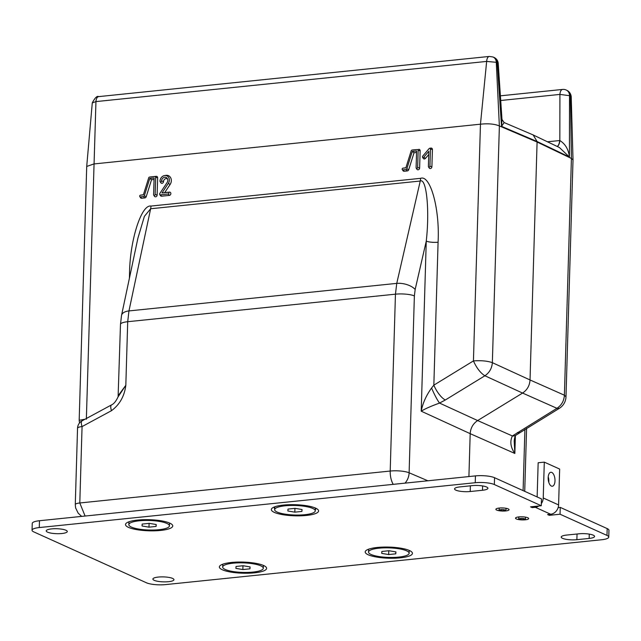 <?xml version="1.0" encoding="UTF-8"?>
<svg xmlns="http://www.w3.org/2000/svg" width="641" height="641" viewBox="0 0 641 641"><rect width="100%" height="100%" fill="white"/><g stroke="black" fill="none" stroke-linecap="round" stroke-linejoin="round"><path stroke-width="0.96" d="M111.494 410.673A8.782 3.133 61.6 0 1 111.582 404.872L111.582 404.872C113.922 403.838 116.093 401.146 118.104 396.795L125.82 385.305C124.45 396.154 119.675 404.607 111.494 410.673L82.064 426.577L79.796 502.977L85.093 516.045M118.377 395.417L125.82 385.305L127.711 321.71A14.054 3.309 -178.3 0 0 120.484 324.378L118.104 396.795M161.548 181.026A3.582 3.029 114.3 0 1 163.84 177.485A3.582 3.029 114.3 0 1 167.301 178.462A3.582 3.029 114.3 0 1 167.806 180.385A3.582 3.029 114.3 0 1 167.101 182.557L159.793 193.526A0.881 0.745 -65.7 0 0 160.37 194.832L168.166 194.031A0.881 0.745 -65.7 0 0 168.214 192.324L161.973 192.965L168.295 183.462A5.344 4.519 -65.7 0 0 168.879 177.861A5.344 4.519 -65.7 0 0 164.593 175.546A5.344 4.519 -65.7 0 0 160.002 181.187A0.881 0.745 -65.7 0 0 161.548 181.026L163.527 181.531A2.772 2.348 114.3 0 1 165.025 178.935A2.772 2.348 114.3 0 1 167.605 179.087M159.745 194.527L160.434 195.617A1.691 1.426 -65.7 0 0 161.628 196.194L169.424 195.393A1.691 1.426 -65.7 0 0 169.52 192.116L164.689 192.612L170.121 184.464A6.154 5.2 -65.7 0 0 170.786 178.006A6.154 5.2 -65.7 0 0 165.867 175.346L164.593 175.546M402.292 169.585A0.881 0.745 -65.7 0 0 402.909 169.889L406.041 169.569A0.881 0.745 -65.7 0 0 406.795 168.904L412.275 151.428L416.602 150.988L416.105 167.678A0.881 0.745 -65.7 0 0 417.644 167.517L418.156 150.315A0.881 0.745 -65.7 0 0 417.411 149.537L411.979 150.098A0.881 0.745 -65.7 0 0 411.226 150.763L405.857 167.878L402.965 168.174A0.881 0.745 -65.7 0 0 402.292 169.585L402.981 170.666A1.691 1.426 -65.7 0 0 404.167 171.251L407.299 170.931A1.691 1.426 -65.7 0 0 408.734 169.657L414.038 152.742L416.554 152.478M405.881 167.806L404.263 167.974A1.691 1.426 -65.7 0 0 404.118 167.998M417.411 149.537L413.277 149.89A1.691 1.426 -65.7 0 0 413.133 149.914M416.225 168.15L416.914 169.24A1.691 1.426 -65.7 0 0 419.631 168.022L420.135 150.819A1.691 1.426 -65.7 0 0 418.717 149.329M418.156 150.315L420.135 150.819M412.275 151.428L414.038 152.742M161.973 192.965L164.689 192.612M160.13 181.659L160.819 182.741A1.691 1.426 -65.7 0 0 163.527 181.531M431.577 388.005A14.054 1.715 65 0 0 439.55 403.077L477.641 420.56C473.066 423.629 470.582 427.996 470.19 433.661L421.209 411.177C422.74 403.237 426.193 395.513 431.577 388.005L433.845 385.153A14.054 4.695 58.5 0 0 445.311 399.992L439.55 403.077C431.281 406.049 425.167 408.75 421.209 411.177L426.257 241.12C429.774 210.344 426.513 177.725 420.248 181.034L150.643 208.758L144.401 216.329L137.919 238.131L121.526 315.404A14.054 7.091 12 0 1 128.961 310.925L127.711 321.71L395.449 294.171L396.755 283.378L420.248 181.034A8.782 4.199 84.1 0 0 420.568 178.334C430.399 174.48 439.91 209.158 438.083 242.21L433.845 385.153L473.435 360.923C476.688 368.11 480.518 373.062 484.9 375.77C489.428 372.669 491.919 368.303 492.352 362.662L530.035 379.961L537.094 142.022L499.379 125.932L492.352 362.662C487.408 360.939 481.103 360.362 473.435 360.923L480.462 124.194C488.178 123.36 494.467 123.937 499.363 125.924L496.286 62.313L486.655 61.416L95.95 101.599L92.28 102.881C94.972 97.777 97.087 95.693 98.626 96.623L98.626 96.623A7.027 3.357 84.1 0 0 95.95 101.599L86.351 419.262M111.582 404.872L82.152 420.776A8.782 3.133 61.6 0 0 82.064 426.577A8.782 2.067 -178.3 0 0 77.545 428.244L75.277 504.643A8.782 2.067 -178.3 0 1 79.796 502.977L390.201 471.047A14.054 3.309 1.7 0 1 409.118 472.786L427.868 480.79M130.347 273.843A8.782 2.067 1.7 0 1 129.538 273.947C129.674 241.064 141.3 204.215 150.964 206.065L420.568 178.334M150.964 206.065A8.782 4.199 84.1 0 1 150.643 208.758L128.961 310.925L396.755 283.378A14.054 6.971 12.9 0 1 415.168 289.436L426.257 241.12A8.782 2.067 -178.3 0 0 438.083 242.21M468.916 476.567L470.19 433.661L514.851 453.467L514.194 441.032C514.491 437.763 515.124 435.776 516.093 435.079A14.054 7.468 -128.3 0 1 516.093 435.079A14.054 7.468 -128.3 0 1 512.375 435.96C509.739 441.481 510.565 447.322 514.851 453.467L515.372 435.944M93.931 163.944L480.462 124.194L486.655 61.416A7.027 3.357 84.1 0 1 489.323 56.44L492.993 56.985A7.027 5.857 113.1 0 1 496.286 62.313L497.24 62.722A7.027 5.857 113.1 0 0 493.955 57.394A7.027 7.027 0 0 1 498.209 63.387L497.24 62.722L501.542 126.357L501.991 119.474L498.209 63.387M533.152 134.939L537.078 141.517L501.542 126.357L504.147 122.559L533.152 134.939L559.433 147.534L569.424 157.013C568.551 149.465 565.354 143.969 559.833 140.523L547.462 141.797M557.245 146.485A8.782 4.231 84.9 0 0 559.833 140.523L559.913 94.411A7.027 3.357 -95.9 0 1 562.582 89.436L500.397 95.829M557.189 146.46A8.782 4.199 84.1 0 0 559.633 140.547M500.709 100.501L559.913 94.411L570.402 95.789A7.027 6.033 115.6 0 0 567.213 90.509L566.34 90.085A7.027 6.033 115.6 0 1 569.529 95.373L569.424 157.013L537.078 141.517L537.094 142.022L571.411 158.463L564.392 395.201L530.035 379.961C529.666 385.618 527.174 389.984 522.575 393.061L556.933 408.301C561.556 405.248 564.04 400.881 564.392 395.201L565.987 396.795L573.014 159.897L571.411 158.463M79.508 422.972L79.18 420.304L86.711 166.444L93.898 163.952M571.427 158.471L570.402 95.789L571.211 96.519L573.014 159.833M516.093 435.071L559.273 408.373L556.933 408.301L512.375 435.96L477.641 420.56L522.575 393.061L484.9 375.77L445.311 399.992M519.683 432.595A14.054 4.695 -121.5 0 1 517.343 432.523M139.794 196.587A0.881 0.745 -65.7 0 0 140.411 196.883L143.544 196.563A0.881 0.745 -65.7 0 0 144.289 195.898L149.77 178.43L154.104 177.982L153.608 194.68A0.881 0.745 -65.7 0 0 155.146 194.519L155.659 177.309A0.881 0.745 -65.7 0 0 154.914 176.531L149.481 177.092A0.881 0.745 -65.7 0 0 148.728 177.757L143.36 194.88L140.459 195.176A0.881 0.745 -65.7 0 0 139.794 196.587L140.475 197.668A1.691 1.426 -65.7 0 0 141.669 198.245L144.802 197.925A1.691 1.426 -65.7 0 0 146.236 196.651L151.54 179.736L154.056 179.48M140.459 195.176L141.765 194.968A1.691 1.426 -65.7 0 0 141.332 195.088M153.728 195.152L154.417 196.234A1.691 1.426 -65.7 0 0 157.133 195.024L157.638 177.821A1.691 1.426 -65.7 0 0 156.212 176.331L150.779 176.892A1.691 1.426 -65.7 0 0 150.635 176.916M149.77 178.43L151.54 179.736M428.388 166.412A0.881 0.745 -65.7 0 0 429.927 166.259L430.44 149.049A0.881 0.745 -65.7 0 0 429.141 148.584L422.667 156.188A0.881 0.745 -65.7 0 0 423.725 157.285L428.837 151.276L428.388 166.412M422.547 157.293L423.236 158.375A1.691 1.426 -65.7 0 0 425.48 158.367L428.741 154.545M428.508 166.892L429.198 167.974A1.691 1.426 -65.7 0 0 431.906 166.764L432.419 149.553A1.691 1.426 -65.7 0 0 430.92 148.079L429.654 148.279M143.384 194.808L141.765 194.968M79.18 420.304L85.045 419.214M551.372 486.078A7.027 3.357 84.1 0 0 552.294 486.247A7.027 3.357 84.1 0 0 554.986 479.861A7.027 3.357 84.1 0 0 551.773 472.425A7.027 3.357 84.1 0 0 550.851 472.265A7.027 3.357 84.1 0 0 548.167 478.651A7.027 3.357 84.1 0 0 551.372 486.078M548.784 482.336A7.027 3.357 84.1 0 0 548.215 476.808M527.855 517.768A6.586 1.546 1.7 0 1 528.496 518.168A6.586 1.546 1.7 0 1 524.49 519.867A6.586 1.546 1.7 0 1 516.342 518.946A6.586 1.546 1.7 0 1 515.717 517.792A6.586 1.546 1.7 0 1 521.253 516.798A6.586 1.546 1.7 0 1 527.855 517.768M508.225 508.898A6.586 1.546 1.7 0 1 508.874 509.307A6.586 1.546 1.7 0 1 504.868 511.005A6.586 1.546 1.7 0 1 496.711 510.084A6.586 1.546 1.7 0 1 496.094 508.93A6.586 1.546 1.7 0 1 501.631 507.928A6.586 1.546 1.7 0 1 508.225 508.898M274.316 512.375A23.629 5.561 1.7 0 1 272.08 508.233A23.629 5.561 1.7 0 1 291.943 504.651A23.629 5.561 1.7 0 1 315.604 508.129A23.629 5.561 1.7 0 1 317.92 509.587A23.629 5.561 1.7 0 1 303.554 515.676A23.629 5.561 1.7 0 1 274.316 512.375M368.174 554.769A23.629 5.561 1.7 0 1 365.939 550.619A23.629 5.561 1.7 0 1 385.81 547.045A23.629 5.561 1.7 0 1 409.471 550.523A23.629 5.561 1.7 0 1 411.778 551.981A23.629 5.561 1.7 0 1 397.42 558.071A23.629 5.561 1.7 0 1 368.174 554.769M222.339 569.769A23.629 5.561 1.7 0 1 220.111 565.618A23.629 5.561 1.7 0 1 239.974 562.045A23.629 5.561 1.7 0 1 263.635 565.522A23.629 5.561 1.7 0 1 265.951 566.981A23.629 5.561 1.7 0 1 251.584 573.07A23.629 5.561 1.7 0 1 222.339 569.769M566.636 535.067A10.544 2.484 -178.3 0 0 561.22 537.07A10.544 2.484 -178.3 0 0 562.542 538.328A10.544 2.484 -178.3 0 0 576.876 539.69L589.159 538.432A10.544 2.484 -178.3 0 0 594.576 536.429A10.544 2.484 -178.3 0 0 578.919 533.809L566.636 535.067M154.209 580.321A10.544 2.484 -178.3 0 0 166.035 581.852A10.544 2.484 -178.3 0 0 173.959 579.688A10.544 2.484 -178.3 0 0 172.637 578.43A10.544 2.484 -178.3 0 0 160.811 576.9A10.544 2.484 -178.3 0 0 152.887 579.063A10.544 2.484 -178.3 0 0 154.209 580.321M47.554 532.15A10.544 2.484 -178.3 0 0 59.373 533.681A10.544 2.484 -178.3 0 0 67.297 531.517A10.544 2.484 -178.3 0 0 65.975 530.259A10.544 2.484 -178.3 0 0 54.156 528.729A10.544 2.484 -178.3 0 0 46.224 530.892A10.544 2.484 -178.3 0 0 47.554 532.15M459.974 486.896A10.544 2.484 -178.3 0 0 454.557 488.899A10.544 2.484 -178.3 0 0 455.887 490.157A10.544 2.484 -178.3 0 0 470.214 491.519L482.497 490.261A10.544 2.484 -178.3 0 0 487.913 488.258A10.544 2.484 -178.3 0 0 472.257 485.63L459.974 486.896M128.48 527.375A23.629 5.561 1.7 0 1 126.245 523.224A23.629 5.561 1.7 0 1 146.116 519.651A23.629 5.561 1.7 0 1 169.777 523.128A23.629 5.561 1.7 0 1 172.084 524.586A23.629 5.561 1.7 0 1 157.718 530.676A23.629 5.561 1.7 0 1 128.48 527.375M538.849 505.989A8.782 7.436 114.3 0 1 535.307 507.303L550.667 514.234A8.782 7.436 -65.7 0 0 558.591 504.916L559.657 469.068L544.297 462.129L538.16 462.762L537.142 496.951M544.297 462.129L543.231 497.977A8.782 7.436 114.3 0 1 541.341 503.562M535.307 507.303L532.238 507.616L532.262 506.662M532.238 507.616L530.532 506.847L541.276 505.741L494.347 484.54A14.054 3.309 -178.3 0 0 475.237 482.721L39.277 527.559A14.054 3.309 -178.3 0 0 32.05 530.227A14.054 3.309 -178.3 0 0 33.821 531.91L146.452 582.781A14.054 3.309 -178.3 0 0 165.562 584.6L601.522 539.762A14.054 3.309 -178.3 0 0 608.75 537.094A14.054 3.309 -178.3 0 0 606.979 535.411L560.05 514.218L560.25 507.392L558.135 507.608M550.667 514.234L547.598 514.555L549.305 515.324L549.329 514.37M549.305 515.324L560.05 514.218M608.75 537.094L608.95 530.267A14.054 3.309 -178.3 0 0 607.179 528.585L560.25 507.392M541.276 505.741L541.477 498.914L494.548 477.713A14.054 3.309 -178.3 0 0 475.438 475.894L39.478 520.732A14.054 3.309 -178.3 0 0 32.25 523.401L32.05 530.227M275.382 506.59A20.624 4.856 -178.3 0 0 274.388 508.025A20.624 4.856 -178.3 0 0 274.677 508.874M315.284 510.084A20.624 4.856 -178.3 0 0 315.628 509.242A20.624 4.856 -178.3 0 0 314.715 507.76M139.265 520.796A20.312 4.775 -178.3 0 0 128.825 524.65A20.312 4.775 -178.3 0 0 158.992 529.706A20.312 4.775 -178.3 0 0 169.432 525.852A20.312 4.775 -178.3 0 0 139.265 520.796M148.992 527.158L142.038 525.981L142.166 524.074L149.257 523.344L156.22 524.522L156.084 526.429L148.992 527.158L149.105 523.36M156.14 524.514L156.084 526.429M285.093 505.797A20.312 4.775 -178.3 0 0 274.66 509.651A20.312 4.775 -178.3 0 0 304.82 514.707A20.312 4.775 -178.3 0 0 315.26 510.861A20.312 4.775 -178.3 0 0 285.093 505.797M301.919 511.43L294.828 512.159L287.865 510.981L288.001 509.074L295.092 508.345L302.047 509.523L301.919 511.43L301.975 509.515M294.94 508.361L294.828 512.159M233.124 563.191A20.312 4.775 -178.3 0 0 222.683 567.045A20.312 4.775 -178.3 0 0 252.85 572.101A20.312 4.775 -178.3 0 0 263.291 568.247A20.312 4.775 -178.3 0 0 233.124 563.191M249.95 568.823L242.859 569.553L235.896 568.375L236.032 566.468L243.123 565.739L250.078 566.916L249.95 568.823L250.006 566.9M242.971 565.755L242.859 569.553M378.959 548.191A20.312 4.775 -178.3 0 0 368.519 552.045A20.312 4.775 -178.3 0 0 398.686 557.101A20.312 4.775 -178.3 0 0 409.126 553.247A20.312 4.775 -178.3 0 0 378.959 548.191M395.777 553.824L388.686 554.553L381.732 553.375L381.86 551.468L388.951 550.739L395.914 551.917L395.777 553.824L395.834 551.901M388.799 550.755L388.686 554.553M160.37 194.832L161.628 196.194M406.795 168.904L408.734 169.657M406.041 169.569L407.299 170.931M402.909 169.889L404.167 171.251M402.965 168.174L404.263 167.974M411.979 150.098L413.277 149.89M417.644 167.517L419.631 168.022M168.214 192.324L169.52 192.116M168.166 194.031L169.424 195.393M168.295 183.462L170.121 184.464M393.221 484.356A14.054 6.722 -95.9 0 1 390.201 471.047L395.449 294.171A14.054 3.309 -178.3 0 1 414.374 295.91L409.118 472.786A14.054 11.714 -66.9 0 1 405.04 483.138M129.41 278.258L129.538 273.947M414.374 295.91L415.168 289.436M524.915 429.39L523.096 490.613M144.289 195.898L146.236 196.651M143.544 196.563L144.802 197.925M140.411 196.883L141.669 198.245M149.481 177.092L150.779 176.892M154.914 176.531L156.212 176.331M155.659 177.309L157.638 177.821M155.146 194.519L157.133 195.024M423.725 157.285L425.48 158.367M430.44 149.049L432.419 149.553M429.927 166.259L431.906 166.764M470.214 491.519L470.382 485.822M482.497 490.261L482.625 485.942M576.876 539.69L577.044 534.001M589.159 538.432L589.279 534.113M606.979 535.411L607.179 528.585M39.277 527.559L39.478 520.732M475.237 482.721L475.438 475.894M494.347 484.54L494.548 477.713M543.231 497.977L558.591 504.916M500.349 509.739A2.636 0.617 1.7 0 1 504.042 509.723A2.636 0.617 1.7 0 1 504.547 510.613A2.636 0.617 1.7 0 1 500.861 510.629A2.636 0.617 1.7 0 1 500.349 509.739M520.796 518.465A2.636 0.617 1.7 0 1 524.378 518.801A2.636 0.617 1.7 0 1 523.352 519.619A2.636 0.617 1.7 0 1 519.771 519.274A2.636 0.617 1.7 0 1 520.796 518.465M402.925 168.182L404.191 167.982M411.939 150.098L413.205 149.898M81.655 516.398L78.17 513.153L75.614 507.912L75.277 504.643M82.152 420.776A8.782 8.782 0 0 0 77.545 428.244M120.484 324.378L121.526 315.404M492.993 56.985L493.955 57.394M489.323 56.44L98.626 96.623M504.147 122.559L501.991 119.482M92.28 102.881L86.719 166.364M567.213 90.509C569.456 91.751 570.786 93.754 571.211 96.519M566.34 90.085A7.027 7.027 0 0 0 562.582 89.436M559.273 408.373A14.054 14.054 0 0 0 565.987 396.795M524.723 491.343L526.59 428.372M140.427 195.176L141.693 194.976M149.441 177.1L150.707 176.9M499.355 508.041L499.01 509.771L502.432 510.829L505.589 510.284L506.166 509.258L505.669 508.225M518.978 516.902L518.641 518.641L522.046 519.691L525.54 518.841L525.3 517.095M274.42 506.935L274.388 508.025M315.66 508.153L315.628 509.242M128.905 521.814L128.825 524.65M169.512 523.016L169.432 525.852M274.733 507.183L274.66 509.651M315.332 508.393L315.26 510.861M222.772 564.2L222.683 567.045M263.371 565.41L263.291 568.247M368.599 549.201L368.519 552.045M409.206 550.411L409.126 553.247"/></g></svg>
